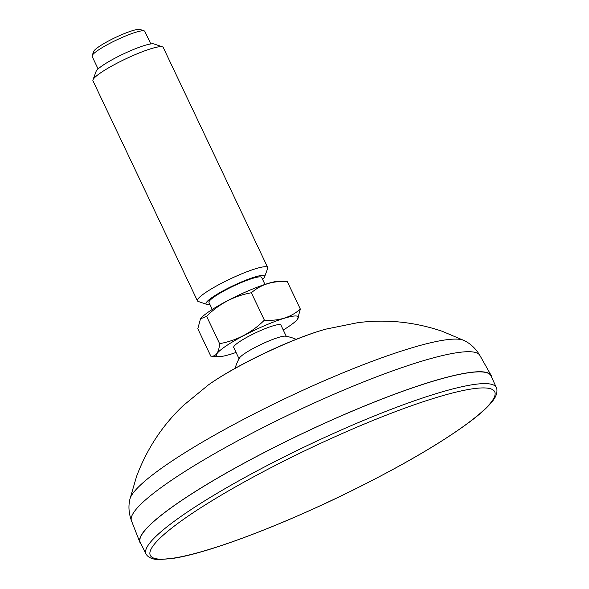 <?xml version="1.0" encoding="UTF-8"?>
<svg xmlns="http://www.w3.org/2000/svg" width="589" height="589" viewBox="0 0 589 589"><rect width="100%" height="100%" fill="white"/><g stroke="black" fill="none" stroke-linecap="round" stroke-linejoin="round"><path stroke-width="0.88" d="M141.036 543.897A194.451 28.743 -25.4 0 1 139.851 542.211A194.451 28.743 -25.4 0 1 257.386 456.048A194.451 28.743 -25.4 0 1 491.138 375.407A194.451 28.743 -25.4 0 1 491.705 377.387M257.481 456.048A194.127 28.692 -25.4 0 1 491.02 375.878L496.336 387.606A193.899 28.662 154.6 0 0 263.069 467.688A193.899 28.662 154.6 0 0 146.028 553.947L140.292 542.41A194.127 28.692 -25.4 0 1 257.481 456.048M283.265 330.024A45.257 6.693 154.6 0 0 297.555 319.105L300.346 309.092C290.642 317.523 278.649 321.211 264.373 320.151C251.739 332.726 236.815 340.567 219.601 343.667L206.592 316.278C219.226 303.703 234.157 295.862 251.363 292.755C261.074 284.332 273.068 280.644 287.344 281.704L279.576 281.233A45.257 6.693 154.6 0 0 237.956 295.509A45.257 6.693 154.6 0 0 200.591 318.737A45.257 6.693 154.6 0 0 200.554 318.782M262.569 279.341A32.41 4.793 154.6 0 0 264.579 276.867A32.41 4.793 154.6 0 0 239.222 282.926A32.41 4.793 154.6 0 0 206.489 302.319A32.41 4.793 154.6 0 0 206.687 304.358A32.41 4.793 154.6 0 0 209.875 304.366M264.976 284.421L261.671 277.456A29.17 4.314 154.6 0 0 236.859 284.502A29.17 4.314 154.6 0 0 209.367 301.082A29.17 4.314 154.6 0 0 208.977 302.481L212.283 309.439M264.579 276.867L267.678 268.459A38.889 5.75 154.6 0 0 267.708 267.494A38.889 5.75 154.6 0 0 234.621 276.896A38.889 5.75 154.6 0 0 197.97 298.991A38.889 5.75 154.6 0 0 197.448 300.861A38.889 5.75 154.6 0 0 198.206 301.45L206.687 304.358M197.448 300.861L92.959 80.811A38.889 5.75 -25.4 0 1 92.981 79.846A38.889 5.75 -25.4 0 1 93.482 78.941A38.889 5.75 -25.4 0 1 127.496 58.053A38.889 5.75 -25.4 0 1 162.454 46.855A38.889 5.75 -25.4 0 1 163.219 47.444L267.708 267.494M92.981 79.846L96.081 71.431A32.41 4.793 -25.4 0 1 123.285 54.011A32.41 4.793 -25.4 0 1 153.979 43.947L162.454 46.855M98.091 68.957L92.112 56.367A29.17 4.314 -25.4 0 1 92.134 55.646A29.17 4.314 -25.4 0 1 92.51 54.968A29.17 4.314 -25.4 0 1 118.021 39.301A29.17 4.314 -25.4 0 1 144.239 30.908A29.17 4.314 -25.4 0 1 144.813 31.35L150.791 43.939M92.134 55.646L93.688 51.442A25.923 3.836 -25.4 0 1 115.444 37.505A25.923 3.836 -25.4 0 1 139.998 29.45L144.239 30.908M206.592 316.278L200.474 318.892L197.801 328.75L210.803 356.139C215.986 356.728 218.917 352.575 219.601 343.667M296.164 339.338A44.72 44.72 0 0 0 285.569 336.186A26.13 3.865 154.6 0 0 261.722 344.123A26.13 3.865 154.6 0 0 239.568 357.832A26.13 3.865 154.6 0 0 239.392 358.112A44.72 44.72 0 0 0 235.129 368.316M286.254 336.312L280.924 325.084A26.13 3.865 154.6 0 0 258.696 331.401A26.13 3.865 154.6 0 0 234.069 346.251A26.13 3.865 154.6 0 0 233.723 347.503L239.046 358.723M297.555 319.105A45.257 6.693 154.6 0 0 296.002 315.976A45.257 6.693 154.6 0 0 254.234 330.355A45.257 6.693 154.6 0 0 217.047 353.54A45.257 6.693 154.6 0 0 218.571 356.61A45.257 6.693 154.6 0 0 236.064 352.436M218.571 356.61L210.803 356.139M264.373 320.151L251.363 292.755M300.346 309.092L287.344 281.704M325.908 329.118C292.888 338.042 236.196 364.959 208.41 384.911A84.831 12.538 154.6 0 1 325.908 329.118L357.678 322.691C386.222 319.01 414.428 321.881 442.302 331.312L464.154 340.552A186.234 27.528 154.6 0 0 286.571 397.884A186.234 27.528 154.6 0 0 129.897 499.266C128.255 506.12 128.777 513.284 131.465 520.764A192.824 28.5 -25.4 0 1 248.013 435.323A192.824 28.5 -25.4 0 1 479.821 355.351L491.138 375.407M265.396 470.582A190.659 28.184 -25.4 0 1 492.154 400.91A190.659 28.184 -25.4 0 1 209.949 549.176A190.659 28.184 -25.4 0 1 265.396 470.582M131.465 520.764L139.851 542.211M208.41 384.911L183.356 405.468C162.461 425.258 146.86 448.936 136.545 476.494L129.897 499.266M479.821 355.351C475.721 348.541 470.501 343.608 464.154 340.552M146.028 553.947L147.036 555.479C149.878 558.35 154.149 559.705 159.833 559.55L174.418 558.158C210.545 552.394 284.568 524.122 353.091 490.085C403.06 465.214 441.941 442.486 469.727 421.893C480.057 414.133 487.501 407.404 492.073 401.691C495.695 397.45 497.3 393.349 496.888 389.381L496.336 387.606"/></g></svg>

